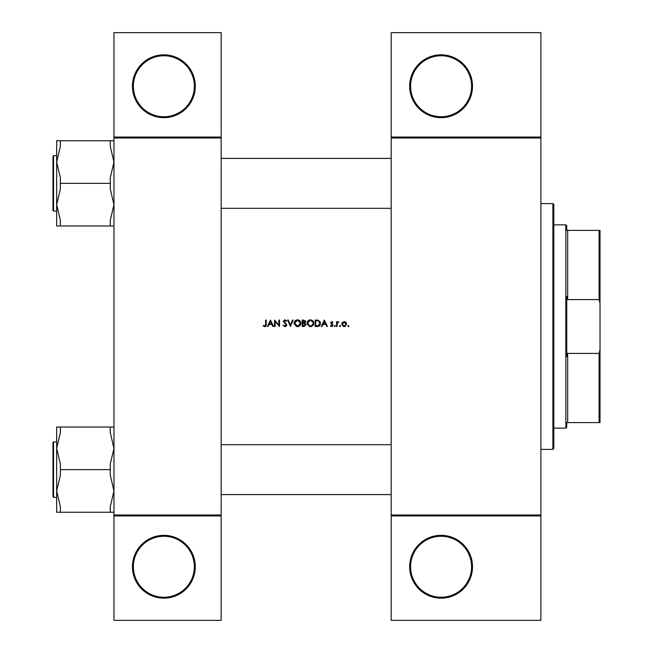 <?xml version="1.0" encoding="UTF-8"?>
<svg xmlns="http://www.w3.org/2000/svg" width="653" height="653" viewBox="0 0 653 653"><rect width="100%" height="100%" fill="white"/><g stroke="black" fill="none" stroke-linecap="round" stroke-linejoin="round"><path stroke-width="0.98" d="M195.28 566.755A31.417 31.417 0 0 1 163.862 598.172A31.417 31.417 0 0 1 132.453 566.755A31.417 31.417 0 0 1 163.862 535.338A31.417 31.417 0 0 1 195.28 566.755M133.375 566.755A30.495 30.495 0 0 0 163.862 597.25A30.495 30.495 0 0 0 194.357 566.755A30.495 30.495 0 0 0 163.862 536.26A30.495 30.495 0 0 0 133.375 566.755M195.28 86.245A31.417 31.417 0 0 1 163.862 117.662A31.417 31.417 0 0 1 132.453 86.245A31.417 31.417 0 0 1 163.862 54.828A31.417 31.417 0 0 1 195.28 86.245M133.375 86.245A30.495 30.495 0 0 0 163.862 116.74A30.495 30.495 0 0 0 194.357 86.245A30.495 30.495 0 0 0 163.862 55.75A30.495 30.495 0 0 0 133.375 86.245M472.503 566.755A31.417 31.417 0 0 1 441.085 598.172A31.417 31.417 0 0 1 409.668 566.755A31.417 31.417 0 0 1 441.085 535.338A31.417 31.417 0 0 1 472.503 566.755M410.59 566.755A30.495 30.495 0 0 0 441.085 597.25A30.495 30.495 0 0 0 471.572 566.755A30.495 30.495 0 0 0 441.085 536.26A30.495 30.495 0 0 0 410.59 566.755M472.503 86.245A31.417 31.417 0 0 1 441.085 117.662A31.417 31.417 0 0 1 409.668 86.245A31.417 31.417 0 0 1 441.085 54.828A31.417 31.417 0 0 1 472.503 86.245M410.59 86.245A30.495 30.495 0 0 0 441.085 116.74A30.495 30.495 0 0 0 471.572 86.245A30.495 30.495 0 0 0 441.085 55.75A30.495 30.495 0 0 0 410.59 86.245M265.632 326.394L264.734 326.663L263.175 325.92L265.469 326.5L266.244 324.402L266.244 320.035L265.657 320.035L265.657 324.337L264.767 326.002L263.518 325.423L263.175 325.92L263.518 325.423L264.767 326.002L265.657 324.337M270.473 320.035L267.404 326.5L268.032 326.5L269.02 324.427L271.95 324.427L272.905 326.5L273.542 326.5L270.473 320.035M274.538 320.035L274.538 326.5L275.117 326.5L275.117 321.423L279.508 326.5L279.508 320.035L278.929 320.035L278.929 325.121L274.538 320.035M282.994 325.251L284.961 326.663L285.753 326.5L286.806 324.916L283.99 321.349L284.937 320.533L286.202 321.358L286.724 320.958L285.002 319.864L283.41 321.374L286.226 324.908L284.961 326.002L283.794 325.316M287.638 320.035L290.454 326.5L293.189 320.035L292.568 320.035L290.414 325.129L288.259 320.035L287.638 320.035M294.103 323.292L296.413 326.5L297.515 326.663L298.601 326.5L300.902 323.259C300.723 321.17 299.572 320.035 297.466 319.864C295.401 320.068 294.283 321.211 294.103 323.292M302.233 320.035L302.233 326.5L303.98 326.5L306.045 324.663L304.804 323.015L305.547 321.635L303.49 320.035L302.233 320.035M307.041 323.292L309.351 326.5L310.453 326.663L311.538 326.5L313.84 323.259C313.66 321.17 312.509 320.035 310.404 319.864C308.338 320.068 307.22 321.211 307.041 323.292L307.106 322.623M315.17 320.035L315.17 326.5L317.17 326.5C319.252 326.484 320.354 325.431 320.476 323.349L318.525 320.264L315.17 320.035M324.37 320.035L321.309 326.5L321.937 326.5L322.925 324.427L325.855 324.427L326.81 326.5L327.439 326.5L324.37 320.035M331.7 326.582L330.345 325.945L332.197 326.5L333.079 325.218L331.177 322.909L331.789 322.272L332.606 322.77L332.997 322.362L331.789 321.692L330.589 322.933L332.499 325.243L331.667 326.002L330.728 325.504L330.345 325.945L330.728 325.504L331.667 326.002L332.499 325.243L331.626 324.304L332.344 324.794M334.328 326.043L334.867 326.582L335.405 326.043L334.867 325.504L334.328 326.043L334.867 325.504L335.405 326.043L334.867 326.582L334.328 326.043L334.867 326.582M336.564 321.774L336.564 326.5L337.144 326.5L337.25 323.292L338.801 321.856L337.144 322.468L337.144 321.774L336.564 321.774M339.47 326.043L340.295 326.5L340.009 325.504L339.47 326.043L340.009 325.504L340.548 326.043L340.009 326.582L339.47 326.043L340.009 326.582M341.707 324.149L343.47 326.5L344.155 326.582L344.833 326.5L346.596 324.149L345.951 322.468L344.155 321.692L342.352 322.476L341.748 323.692M347.845 326.043L348.384 326.582L348.922 326.043L348.384 325.504L347.845 326.043L348.384 325.504L348.922 326.043L348.384 326.582L347.845 326.043L348.384 326.582M221.155 515.935L113.965 515.935L113.965 515.005L221.155 515.005L221.155 620.35L113.965 620.35L113.965 515.935M540.88 137.995L391.188 137.995L391.188 137.065L540.88 137.065L540.88 515.935L391.188 515.935L391.188 515.005L540.88 515.005M113.965 137.065L221.155 137.065L221.155 32.65L113.965 32.65L113.965 515.005M221.155 137.065L221.155 515.005M221.155 137.995L113.965 137.995M391.188 137.995L391.188 515.005M540.88 515.935L540.88 620.35L391.188 620.35L391.188 515.935M391.188 137.065L391.188 32.65L540.88 32.65L540.88 137.065M266.244 324.402L265.926 326.1M323.235 323.766L324.41 321.292L325.545 323.766L323.235 323.766L325.545 323.766M332.891 322.468L332.148 321.749M332.606 322.77L331.789 322.272L331.177 322.909L333.079 325.218M331.789 322.272L331.332 323.333M332.01 323.823L332.859 324.484M334.867 325.504L335.405 326.043M337.144 322.468L338.295 321.692M338.483 322.353L338.001 322.296M337.332 323.031L337.209 323.496M337.25 323.292L337.144 324.908M348.384 325.504L348.922 326.043M344.155 321.692L344.662 321.733M345.143 321.88L345.576 322.133M345.951 322.468L346.563 323.692M345.2 326.369L344.506 326.565M345.984 324.517L344.155 326.002L342.286 324.157L344.155 322.272L346.017 324.157L345.47 322.827L344.155 322.272L342.637 323.055M343.788 325.969L344.523 325.969M342.425 323.439L342.319 324.517M340.009 325.504L340.548 326.043M320.011 321.488L320.223 321.929M320.435 323.929L320.264 324.631M320.125 324.957L319.839 325.414M318.607 326.312L317.848 326.467M318.566 321.023L319.897 323.349L318.338 325.676L315.75 325.839L315.75 320.696L317.733 320.778M317.056 320.713L316.207 320.696M319.872 323.725L319.872 322.941M319.733 322.345L319.374 321.668M317.905 325.765L319.513 324.778L319.856 323.847M315.75 325.839L317.423 325.814M307.424 321.692L308.812 320.264M309.612 319.954L310.069 319.88M311.75 320.117L312.322 320.411M313.807 323.798L313.693 324.304M313.685 324.329L313.497 324.802M313.326 325.088L311.008 326.622M307.196 324.329L307.081 323.823M310.975 320.582L313.211 322.713M313.162 322.517L312.681 321.586M313.211 323.806L310.975 325.953M312.983 324.484L313.162 324.002M309.889 325.953L307.62 323.292L308.094 324.819M309.367 325.814L309.775 325.937M308.094 321.733L307.62 323.292L309.881 320.582M309.71 320.623L309.22 320.794M305.261 320.705L305.506 321.268M304.804 323.015L305.506 322.043M304.559 322.468L304.967 321.643L302.812 322.77L302.812 320.696L304.894 321.268M302.812 322.77L303.661 322.753M305.147 323.896L304.404 323.504L305.465 324.663L302.812 325.839L302.812 323.431L304.404 323.504L303.196 323.431M304.445 325.774L305.351 324.174M302.812 325.839L304.118 325.814M294.487 321.692L295.58 320.443M296.674 319.954L297.131 319.88M298.813 320.117L299.907 320.835M300.87 323.798L300.755 324.304M300.747 324.329L300.56 324.802M300.388 325.088L298.07 326.622M294.258 324.329L294.144 323.823M299.49 321.309L297.49 320.533L300.274 322.713M300.225 322.517L299.743 321.586M299.466 325.259L300.323 323.259L298.037 325.953M297.49 326.002L294.683 323.292L296.952 325.953M295.156 321.733L294.683 323.292L296.944 320.582M296.772 320.623L296.282 320.794M286.202 325.137L283.41 321.374M286.226 324.908L285.998 324.272M283.435 321.072L284.398 319.97M285.002 319.864L286.724 320.958M286.202 321.358L284.937 320.533L283.99 321.349L286.806 324.916M283.99 321.349L284.414 322.182M286.789 325.17L285.908 326.418M269.33 323.766L270.505 321.292L271.648 323.766L269.33 323.766L271.648 323.766M552.895 203.597L553.817 204.528L553.817 448.472L552.895 449.403L552.895 203.597L540.88 203.597M552.895 449.403L540.88 449.403M391.188 444.685L221.155 444.685M391.188 494.582L221.155 494.582M113.965 427.029L60.37 427.029L60.37 432.637L56.672 448.333L56.672 490.942L60.37 475.237L60.37 464.03L56.672 448.333L56.672 441.918L53.53 441.918L53.53 497.357L56.672 497.357L56.672 490.942L56.672 512.246L60.37 512.246L60.37 506.638L56.672 490.942M53.53 497.357L52.983 496.802L52.983 442.473L53.53 441.918M110.267 427.029L110.267 432.637L113.965 448.333L110.267 464.03L110.267 469.638L60.37 469.638M110.267 469.638L110.267 475.237L113.965 490.942L110.267 506.638L110.267 512.246L60.37 512.246M110.267 512.246L113.965 512.246M60.37 427.029L56.672 427.029L56.672 448.333M221.155 208.315L391.188 208.315M221.155 158.418L391.188 158.418M113.965 140.754L110.267 140.754L110.267 146.362L113.965 162.058L110.267 177.763L110.267 188.97L113.965 204.667L110.267 220.363L110.267 225.971L60.37 225.971L60.37 220.363L56.672 204.667L60.37 188.97L60.37 177.763L56.672 162.058L60.37 146.362L60.37 140.754L56.672 140.754L56.672 225.971L60.37 225.971M52.983 210.527L52.983 156.198L53.53 155.643L53.53 211.082L52.983 210.527M53.53 211.082L56.672 211.082L56.672 204.667M110.267 140.754L60.37 140.754M110.267 183.362L60.37 183.362M110.267 225.971L113.965 225.971M566.755 422.605L567.677 422.605L566.755 422.605L566.755 427.225L565.833 428.148L565.833 224.852L553.817 224.852M565.833 224.852L566.755 225.775L566.755 230.395L567.677 230.395L567.677 299.588L566.755 296.348L566.755 356.652L567.677 353.412L567.677 422.605L599.095 422.605L599.095 353.412L600.017 349.747L600.017 422.605L599.095 422.605M599.095 230.395L600.017 230.395L600.017 303.253L599.095 299.588L599.095 230.395L566.755 230.395M567.677 353.412L599.095 353.412M600.017 303.253L600.017 349.747M567.677 299.588L599.095 299.588M53.53 155.643L56.672 155.643M565.833 428.148L553.817 428.148"/></g></svg>
